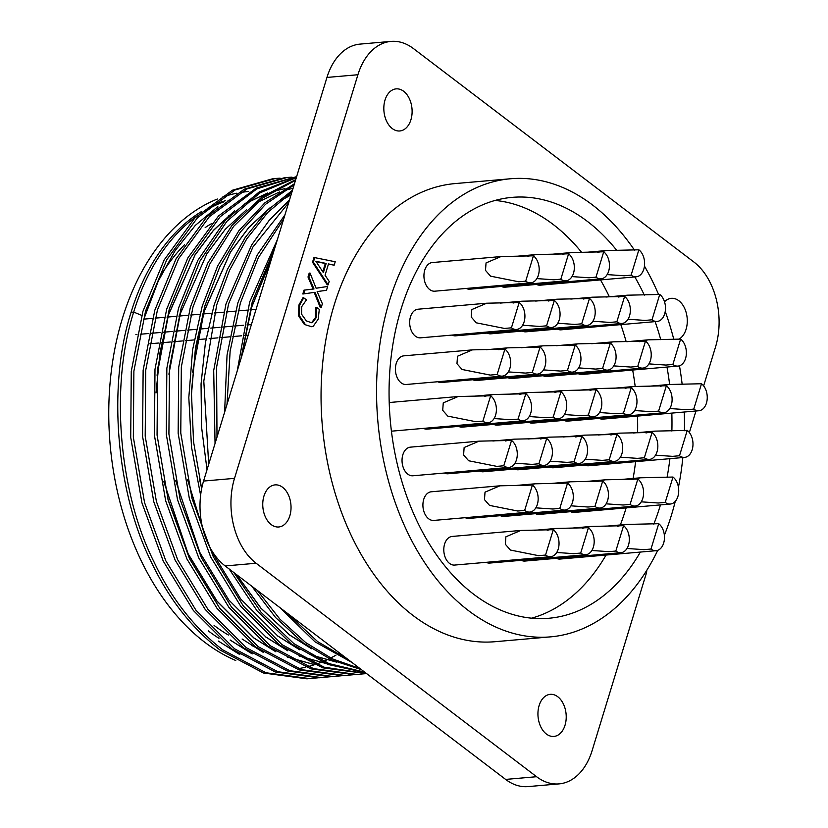 <?xml version="1.0" encoding="UTF-8"?>
<svg xmlns="http://www.w3.org/2000/svg" width="828" height="828" viewBox="0 0 828 828"><rect width="100%" height="100%" fill="white"/><g stroke="black" fill="none" stroke-linecap="round" stroke-linejoin="round"><path stroke-width="1.24" d="M248.628 191.496A239.985 159.959 85 0 0 240.12 192.582M236.86 193.183A239.985 159.959 85 0 0 222.608 197.064M217.381 199.02A239.985 159.959 85 0 0 108.903 403.277A239.985 159.959 85 0 0 204.754 642.269A239.985 159.959 85 0 0 235.773 660.506M217.836 206.627L195.315 225.382L175.153 250.584L158.231 281.147L144.786 316.648M271.408 259.133L251.629 307.333L241.258 357.737M271.553 258.657L251.515 307.343L241.062 358.379M291.032 194.953L280.061 200.966M269.856 207.983L248.845 227.514L230.536 252.033L204.195 311.473L195.656 348.95L191.61 389.843M199.362 478.512L201.67 488.551M236.611 574.653L260.955 608.145L289.541 634.879L311.007 648.417M291.052 194.891L280.35 200.728M270.259 207.59L249.073 227.131L230.619 251.722L204.081 311.483L192.624 372.124M236.384 574.477L260.768 608.083L289.427 634.89L311.504 648.748M187.501 479.547L205.613 537.755M208.998 545.58L211.813 551.645L240.72 599.017L277.68 635.904L299.146 649.452M175.639 480.582L199.952 552.68L228.87 600.052L265.829 636.939L287.295 650.487M293.071 188.277L284.128 190.492M279.564 191.941L256.628 202.798M246.547 209.66L225.361 229.201L206.897 253.792L180.359 313.543L168.902 374.194M272.267 191.527L285.049 188.608L272.195 191.568M267.599 193.038L244.488 204.071M234.283 211.078L213.272 230.619L194.963 255.127L168.622 314.568L160.083 352.045L156.026 392.948M163.778 481.617L188.101 553.715L217.008 601.087L253.968 637.974L275.434 651.522M267.703 192.976L244.777 203.833M234.686 210.695L213.5 230.236L195.046 254.827L168.498 314.578L157.041 375.229M167.918 499.16L187.977 553.725L216.884 601.097L253.844 637.984L275.921 651.843M310.873 654.845L336.52 662.1M277.566 635.914L299.643 649.773M311.224 655.041L336.634 662.152M299.022 655.88L324.659 663.135M265.705 636.949L287.782 650.808M299.363 656.076L324.773 663.187M287.161 656.914L312.798 664.17M287.502 657.111L312.922 664.222M242.107 639.009L263.573 652.557M230.246 640.044L251.712 653.592M230.132 640.054L252.209 653.913M317.693 677.842L306.94 678.815L263.418 672.998L220.082 650.063C191.578 628.007 168.664 598.675 151.338 562.067C116.034 492.132 107.381 385.527 131.083 312.311A218.385 145.562 -95 0 1 201.546 211.533M313.087 678.339L309.558 678.587L266.036 672.771L222.701 649.835C194.197 627.779 171.282 598.447 153.956 561.839C118.652 491.904 110.01 385.299 133.701 312.084A218.385 145.562 85 0 1 196.298 216.532M322.33 677.532L318.79 677.79L275.279 671.963L231.943 649.028L193.369 610.495L163.199 561.032L141.93 502.813L130.72 437.401L131.269 371.327L142.944 311.276L164.161 259.94L194.839 217.992L232.389 190.233L272.847 178.703M329.554 676.807L321.409 677.563L277.897 671.736L234.562 648.8L195.988 610.267L165.817 560.804L144.548 502.586L133.339 437.174L133.888 371.099L145.562 311.049L166.78 259.713L197.468 217.764L235.007 190.005L275.476 178.475L280.102 178.175M341.415 675.772L330.651 676.755L287.14 670.928L243.794 647.993L205.22 609.46L175.06 559.997L153.791 501.778L142.582 436.366L143.13 370.292L154.805 310.241L176.022 258.905L206.7 216.967L244.239 189.198L284.708 177.668L291.963 177.14M336.81 676.269L333.27 676.528L289.759 670.701L246.423 647.765L207.849 609.232L177.678 559.769L156.409 501.551L145.2 436.139L145.749 370.064L157.423 310.014L178.641 258.678L209.318 216.729L246.868 188.97L287.326 177.44M353.266 674.737L342.513 675.72L299.001 669.893L255.655 646.958L217.081 608.435L186.911 558.962L165.652 500.743L154.432 435.331L154.991 369.267L166.666 309.217L187.884 257.87L218.561 215.932L256.1 188.163L296.631 176.633M348.66 675.234L345.131 675.493L301.62 669.666L258.274 646.73L219.699 608.197L189.54 558.734L168.27 500.516L157.061 435.104L157.61 369.029L169.285 308.989L190.088 258.398L220.082 216.832L256.846 188.887L296.621 176.664M365.127 673.702L354.374 674.685L310.862 668.858L267.516 645.923L228.942 607.4L198.772 557.927L177.513 499.708L166.293 434.296L166.852 368.232L178.517 308.182L197.83 260.375L225.371 220.289L259.247 191.899L296.424 177.327M360.522 674.199L356.992 674.458L313.481 668.631L270.135 645.695L231.561 607.172L201.39 557.699L180.131 499.481L168.912 434.069L169.471 368.005L181.146 307.954L200.024 260.965L226.872 221.324L259.909 192.872L296.31 177.678M366.638 673.63L322.713 667.823L279.378 644.888L240.803 606.365L210.633 556.892L189.374 498.673L178.155 433.261L178.703 367.197L190.378 307.147L207.745 263.097L232.13 225.216L262.197 196.712L295.731 179.583M366.514 673.526L324.11 667.192L281.996 644.66L243.422 606.137L213.251 556.664L191.992 498.446L180.773 433.034L181.332 366.97L192.996 306.919L209.939 263.728L233.62 226.386L262.818 197.933L295.503 180.328M365.314 672.615L327.971 664.46L291.239 643.853L257.094 610.878L229.149 568.971M200.604 495.279L191.506 447.048L188.815 397.595L192.603 349.768L202.239 306.112L217.629 266.078L238.816 230.815L264.929 202.777L294.468 183.723M364.724 672.16L328.944 663.59L293.857 643.625L261.058 612.265L233.858 572.562M201.649 488.696L193.555 441.81L191.496 394.045L195.46 347.988L204.858 305.884L219.793 266.792L240.275 232.161L265.498 204.319L294.095 184.934M361.381 669.624L331.852 660.071L303.089 642.828L275.6 617.553L251.743 586.172M207.021 469.745L201.546 426.906L201.049 383.985L205.396 342.833L214.1 305.077L227.421 269.442L245.336 237.305L267.34 210.436L292.47 190.243M359.963 668.538L332.463 658.902L305.718 642.6L279.947 619.199L257.28 590.385M208.697 464.26L203.802 381.128L216.719 304.849L229.563 270.259L246.744 238.899L267.806 212.403L291.911 192.086M352.066 662.535L314.95 641.793L279.709 607.452M215.052 443.477L213.696 370.509L225.961 304.042L251.567 245.098L269.204 220.31L289.479 200.014M348.371 659.719L317.569 641.565L287.523 613.403M216.998 437.091L216.574 367.301L228.58 303.814L252.882 247.054L288.651 202.746M224.605 412.23L227.048 355.026L237.812 303.007L257.239 254.993L284.967 214.783M227.027 404.292L230.132 351.155L240.441 302.779L258.367 257.643L283.652 219.089M237.222 370.944L249.673 301.972L277.359 239.654M240.938 358.803L252.292 301.744L274.751 248.183M250.46 652.743A227.048 151.338 -95 0 1 249.683 652.516M218.975 638.316A227.048 151.338 -95 0 1 208.242 630.853M273.882 650.477A221.304 147.508 -95 0 1 273.354 650.425M255.49 646.834A221.304 147.508 -95 0 1 251.619 645.623M228.393 635.035A221.304 147.508 -95 0 1 214.059 625.419M251.401 324.555L246.992 324.949M243.742 325.228L235.131 325.973M235.017 325.984L234.5 326.035M231.881 326.263L223.27 327.008M223.156 327.019L222.639 327.07M220.02 327.298L211.419 328.043M211.295 328.054L210.778 328.105M208.159 328.333L199.558 329.078M196.298 329.358L187.697 330.113M184.447 330.393L175.836 331.148M175.722 331.159L175.205 331.2M172.586 331.428L163.975 332.183M163.861 332.194L163.344 332.235M160.725 332.463L152.124 333.218M152 333.229L151.483 333.27M148.864 333.498L140.263 334.253M137.003 334.533L135.864 334.636M557.772 696.752A21.124 14.076 -95 0 1 566.083 719.863A21.124 14.076 -95 0 1 553.911 736.423A21.124 14.076 -95 0 1 546.376 734.022A21.124 14.076 -95 0 1 538.076 710.9A21.124 14.076 -95 0 1 550.237 694.34A21.124 14.076 -95 0 1 557.772 696.752M282.596 487.299A21.124 14.076 -95 0 1 290.897 510.41A21.124 14.076 -95 0 1 278.736 526.981A21.124 14.076 -95 0 1 271.201 524.569A21.124 14.076 -95 0 1 262.89 501.447A21.124 14.076 -95 0 1 275.062 484.887A21.124 14.076 -95 0 1 282.596 487.299M403.671 91.287A21.124 14.076 -95 0 1 411.971 114.399A21.124 14.076 -95 0 1 399.8 130.969A21.124 14.076 -95 0 1 392.275 128.557A21.124 14.076 -95 0 1 383.964 105.435A21.124 14.076 -95 0 1 396.136 88.875A21.124 14.076 -95 0 1 403.671 91.287M664.522 301.785A21.124 14.076 -95 0 1 671.311 298.328A21.124 14.076 -95 0 1 678.846 300.74A21.124 14.076 -95 0 1 687.292 321.067A21.124 14.076 -95 0 1 678.629 339.345M657.763 550.309A229.925 153.252 -95 0 1 550.485 636.867A229.925 153.252 -95 0 1 468.513 610.64A229.925 153.252 -95 0 1 378.096 359.031A229.925 153.252 -95 0 1 510.555 178.755A229.925 153.252 -95 0 1 592.527 204.992A229.925 153.252 -95 0 1 634.558 250.263M510.555 178.755L455.058 183.588A229.925 153.252 85 0 0 322.599 363.875A229.925 153.252 85 0 0 413.017 615.473A229.925 153.252 85 0 0 494.989 641.71L550.485 636.867M531.566 618.174A211.243 140.801 85 0 0 606.055 555.05M620.338 524.952A211.243 140.801 85 0 0 626.134 507.895M633.11 478.439A211.243 140.801 85 0 0 635.583 461.662M637.591 432.64A211.243 140.801 85 0 0 637.508 416.091M635.169 386.397A211.243 140.801 85 0 0 632.664 370.044M626.165 341.685A211.243 140.801 85 0 0 620.803 324.617M609.356 296.766A211.243 140.801 85 0 0 600.486 279.916M581.598 252.333A211.243 140.801 85 0 0 553.166 224.46A211.243 140.801 85 0 0 495.154 200.438M616.715 250.325A211.243 140.801 85 0 0 587.487 221.469A211.243 140.801 85 0 0 512.17 197.364A211.243 140.801 85 0 0 390.485 362.995A211.243 140.801 85 0 0 473.544 594.152A211.243 140.801 85 0 0 548.86 618.257A211.243 140.801 85 0 0 640.375 552.059M653.789 524.186A211.243 140.801 85 0 0 660.444 504.904M667.026 477.601A211.243 140.801 85 0 0 669.904 458.671M671.881 431.067A211.243 140.801 85 0 0 671.829 413.1M669.614 384.44A211.243 140.801 85 0 0 666.985 367.052M660.754 339.666A211.243 140.801 85 0 0 655.124 321.626M644.329 295.13A211.243 140.801 85 0 0 634.807 276.925M548.208 301.03L556.975 299.208L589.464 298.463A14.366 9.574 -95 0 1 595.115 314.185A14.366 9.574 -95 0 1 586.835 325.456A14.366 9.574 -95 0 1 581.711 323.82L574.756 324.421L557.741 323.251M526.298 485.622L535.074 483.8L567.553 483.055A14.366 9.574 -95 0 1 573.204 498.787A14.366 9.574 -95 0 1 564.934 510.048A14.366 9.574 -95 0 1 559.8 508.413L552.845 509.013L535.84 507.843M561.446 483.624L570.213 481.803L602.701 481.058A14.366 9.574 -95 0 1 608.352 496.779A14.366 9.574 -95 0 1 600.072 508.05A14.366 9.574 -95 0 1 594.949 506.405L587.994 507.015L570.978 505.836M596.584 481.617L605.361 479.795L637.839 479.05A14.366 9.574 -95 0 1 643.491 494.771A14.366 9.574 -95 0 1 635.211 506.043A14.366 9.574 -95 0 1 630.087 504.407L623.132 505.008L606.117 503.838M610.847 434.969L619.623 433.147L652.102 432.402A14.366 9.574 -95 0 1 657.753 448.124A14.366 9.574 -95 0 1 649.473 459.395A14.366 9.574 -95 0 1 644.35 457.749L637.394 458.36L620.379 457.18M625.109 388.322L633.886 386.5L666.364 385.755A14.366 9.574 -95 0 1 672.015 401.476A14.366 9.574 -95 0 1 663.735 412.748A14.366 9.574 -95 0 1 658.612 411.102L651.657 411.713L634.641 410.533M505.422 440.982L514.198 439.161L546.677 438.416A14.366 9.574 -95 0 1 552.328 454.137A14.366 9.574 -95 0 1 544.048 465.408A14.366 9.574 -95 0 1 538.924 463.763L531.969 464.373L514.954 463.194M484.546 396.333L493.312 394.511L525.801 393.766A14.366 9.574 -95 0 1 531.452 409.487A14.366 9.574 -95 0 1 523.172 420.759A14.366 9.574 -95 0 1 518.049 419.123L511.093 419.724L494.078 418.554M575.708 436.977L584.475 435.145L616.963 434.4A14.366 9.574 -95 0 1 622.615 450.132A14.366 9.574 -95 0 1 614.335 461.393A14.366 9.574 -95 0 1 609.211 459.757L602.256 460.368L585.241 459.188M540.56 438.975L549.337 437.153L581.815 436.408A14.366 9.574 -95 0 1 587.466 452.129A14.366 9.574 -95 0 1 579.186 463.401A14.366 9.574 -95 0 1 574.063 461.765L567.108 462.366L550.102 461.196M604.233 343.672L612.999 341.85L645.488 341.105A14.366 9.574 -95 0 1 651.139 356.827A14.366 9.574 -95 0 1 642.859 368.098A14.366 9.574 -95 0 1 637.736 366.462L630.781 367.063L613.765 365.893M589.971 390.319L598.737 388.498L631.226 387.752A14.366 9.574 -95 0 1 636.877 403.484A14.366 9.574 -95 0 1 628.597 414.745A14.366 9.574 -95 0 1 623.474 413.11L616.518 413.71L599.503 412.541M519.684 394.335L528.461 392.503L560.939 391.758A14.366 9.574 -95 0 1 566.59 407.49A14.366 9.574 -95 0 1 558.31 418.751A14.366 9.574 -95 0 1 553.187 417.115L546.232 417.726L529.216 416.546M498.808 349.685L507.574 347.863L540.063 347.118A14.366 9.574 -95 0 1 545.714 362.84A14.366 9.574 -95 0 1 537.434 374.111A14.366 9.574 -95 0 1 532.311 372.465L525.356 373.076L508.34 371.907M554.822 392.327L563.599 390.505L596.077 389.76A14.366 9.574 -95 0 1 601.728 405.482A14.366 9.574 -95 0 1 593.448 416.753A14.366 9.574 -95 0 1 588.325 415.107L581.37 415.718L564.365 414.549M533.946 347.688L542.723 345.856L575.201 345.11A14.366 9.574 -95 0 1 580.852 360.842A14.366 9.574 -95 0 1 572.572 372.103A14.366 9.574 -95 0 1 567.449 370.468L560.494 371.068L543.478 369.899M513.07 303.038L521.837 301.216L554.325 300.471A14.366 9.574 -95 0 1 559.966 316.192A14.366 9.574 -95 0 1 551.696 327.464A14.366 9.574 -95 0 1 546.573 325.818L539.618 326.429L522.603 325.249M618.495 297.024L627.262 295.203L659.75 294.457A14.366 9.574 -95 0 1 665.401 310.179A14.366 9.574 -95 0 1 657.121 321.45A14.366 9.574 -95 0 1 651.998 319.805L645.043 320.415L628.028 319.246M547.184 530.272L555.95 528.45L588.439 527.705A14.366 9.574 -95 0 1 594.09 543.427A14.366 9.574 -95 0 1 585.81 554.698A14.366 9.574 -95 0 1 580.687 553.052L573.732 553.663L556.716 552.483M475.945 421.731L447.793 416.122L442.711 410.346L443.259 402.863L458.174 396.519L490.652 395.774A14.366 9.574 -95 0 1 496.303 411.495A14.366 9.574 -95 0 1 488.023 422.766A14.366 9.574 -95 0 1 482.9 421.121L475.945 421.731M389.212 402.532A14.366 9.574 -95 0 1 389.522 402.501L458.174 396.519M517.707 511.021L489.555 505.411L484.473 499.636L485.022 492.153L499.936 485.808L532.414 485.063A14.366 9.574 -95 0 1 538.065 500.785A14.366 9.574 -95 0 1 529.785 512.056A14.366 9.574 -95 0 1 524.662 510.41L517.707 511.021M529.785 512.056L433.779 520.419A14.366 9.574 -95 0 1 428.656 518.783A14.366 9.574 -95 0 1 423.004 503.062A14.366 9.574 -95 0 1 431.284 491.791L499.936 485.808M562.471 254.382L571.237 252.561L603.726 251.815A14.366 9.574 -95 0 1 609.377 267.537A14.366 9.574 -95 0 1 601.097 278.808A14.366 9.574 -95 0 1 595.974 277.173L589.019 277.773L572.003 276.604M518.732 281.779L490.58 276.169L485.498 270.394L486.046 262.921L500.961 256.566L533.439 255.821A14.366 9.574 -95 0 1 539.09 271.553A14.366 9.574 -95 0 1 530.81 282.814A14.366 9.574 -95 0 1 525.687 281.178L518.732 281.779M530.81 282.814L434.803 291.187A14.366 9.574 -95 0 1 429.68 289.541A14.366 9.574 -95 0 1 424.029 273.82A14.366 9.574 -95 0 1 432.309 262.548L500.961 256.566M527.322 256.39L536.099 254.569L568.588 253.823A14.366 9.574 -95 0 1 574.228 269.545A14.366 9.574 -95 0 1 565.959 280.816A14.366 9.574 -95 0 1 560.835 279.171L553.88 279.781L536.865 278.601M504.469 328.437L476.317 322.827L471.236 317.041L471.784 309.568L486.698 303.214L519.177 302.468A14.366 9.574 -95 0 1 524.828 318.2A14.366 9.574 -95 0 1 516.548 329.461A14.366 9.574 -95 0 1 511.425 327.826L504.469 328.437M516.548 329.461L420.541 337.834A14.366 9.574 -95 0 1 415.418 336.199A14.366 9.574 -95 0 1 409.767 320.467A14.366 9.574 -95 0 1 418.047 309.206L486.698 303.214M597.609 252.385L606.386 250.553L638.864 249.808A14.366 9.574 -95 0 1 644.515 265.54A14.366 9.574 -95 0 1 636.235 276.8A14.366 9.574 -95 0 1 631.112 275.165L624.157 275.765L607.152 274.596M490.207 375.084L462.055 369.474L456.973 363.699L457.522 356.216L472.436 349.871L504.914 349.126A14.366 9.574 -95 0 1 510.565 364.848A14.366 9.574 -95 0 1 502.285 376.119A14.366 9.574 -95 0 1 497.162 374.473L490.207 375.084M502.285 376.119L406.279 384.482A14.366 9.574 -95 0 1 401.156 382.846A14.366 9.574 -95 0 1 395.505 367.114A14.366 9.574 -95 0 1 403.785 355.854L472.436 349.871M496.831 466.371L468.679 460.761L463.587 454.986L464.135 447.513L479.05 441.158L511.538 440.413A14.366 9.574 -95 0 1 517.189 456.145A14.366 9.574 -95 0 1 508.909 467.406A14.366 9.574 -95 0 1 503.786 465.771L496.831 466.371M508.909 467.406L412.903 475.779A14.366 9.574 -95 0 1 407.78 474.133A14.366 9.574 -95 0 1 402.129 458.412A14.366 9.574 -95 0 1 410.409 447.151L479.05 441.158M538.583 555.671L510.441 550.061L505.349 544.275L505.898 536.803L520.812 530.448L553.29 529.703A14.366 9.574 -95 0 1 558.941 545.435A14.366 9.574 -95 0 1 550.672 556.695A14.366 9.574 -95 0 1 545.538 555.06L538.583 555.671M550.672 556.695L454.665 565.069A14.366 9.574 -95 0 1 449.542 563.433A14.366 9.574 -95 0 1 443.891 547.701A14.366 9.574 -95 0 1 452.171 536.44L520.812 530.448M617.471 526.266L626.237 524.445L658.726 523.7A14.366 9.574 -95 0 1 664.377 539.421A14.366 9.574 -95 0 1 656.097 550.692A14.366 9.574 -95 0 1 650.974 549.047L644.018 549.657L627.003 548.478M582.322 528.264L591.099 526.442L623.577 525.697A14.366 9.574 -95 0 1 629.228 541.419A14.366 9.574 -95 0 1 620.948 552.69A14.366 9.574 -95 0 1 615.825 551.055L608.87 551.655L591.865 550.485M631.733 479.619L640.499 477.787L672.988 477.042A14.366 9.574 -95 0 1 678.629 492.774A14.366 9.574 -95 0 1 670.359 504.035A14.366 9.574 -95 0 1 665.236 502.399L658.281 503L641.265 501.83M645.985 432.961L654.762 431.14L687.25 430.394A14.366 9.574 -95 0 1 692.891 446.126A14.366 9.574 -95 0 1 684.621 457.387A14.366 9.574 -95 0 1 679.498 455.752L672.543 456.352L655.528 455.183M639.371 341.674L648.148 339.842L680.626 339.097A14.366 9.574 -95 0 1 686.277 354.829A14.366 9.574 -95 0 1 677.997 366.09A14.366 9.574 -95 0 1 672.874 364.455L665.919 365.065L648.904 363.885M660.247 386.314L669.024 384.492L701.502 383.747A14.366 9.574 -95 0 1 707.153 399.469A14.366 9.574 -95 0 1 698.884 410.74A14.366 9.574 -95 0 1 693.76 409.104L686.805 409.705L669.79 408.535M583.347 299.032L592.123 297.2L624.602 296.465A14.366 9.574 -95 0 1 630.253 312.187A14.366 9.574 -95 0 1 621.973 323.448A14.366 9.574 -95 0 1 616.85 321.813L609.894 322.423L592.889 321.243M569.084 345.68L577.861 343.858L610.34 343.113A14.366 9.574 -95 0 1 615.991 358.834A14.366 9.574 -95 0 1 607.711 370.106A14.366 9.574 -95 0 1 602.587 368.46L595.632 369.071L578.627 367.891M218.385 641.079L239.851 654.627M298.504 668.61A239.985 159.959 85 0 0 303.369 667.689M303.431 667.678A239.985 159.959 85 0 0 305.863 667.13M307.799 666.654A239.985 159.959 85 0 0 309.196 666.281M309.248 666.261A239.985 159.959 85 0 0 314.267 664.77M316.017 664.191A239.985 159.959 85 0 0 320.736 662.452M320.798 662.431A239.985 159.959 85 0 0 321.937 661.976M323.551 661.303A239.985 159.959 85 0 0 326.47 660.019M326.522 659.988A239.985 159.959 85 0 0 329.099 658.777M330.641 658.012A239.985 159.959 85 0 0 332.163 657.235M332.214 657.204A239.985 159.959 85 0 0 335.92 655.186M337.876 654.048A239.985 159.959 85 0 0 339.573 653.023M229.077 200.148A218.385 145.562 85 0 0 228.011 200.469M223.798 201.887A218.385 145.562 85 0 0 204.164 211.306M208.138 207.818A218.385 145.562 -95 0 1 225.392 200.707M161.967 273.582A221.304 147.508 -95 0 1 184.541 244.736M205.168 227.576A221.304 147.508 -95 0 1 211.482 223.643M228.756 215.497A221.304 147.508 -95 0 1 230.401 214.918M646.823 570.254A14.366 9.574 -95 0 1 646.088 574.104L592.134 750.561A62.938 41.949 -95 0 1 559.024 783.899L528.067 786.6A62.938 41.949 -95 0 1 505.629 779.417L225.164 565.948A62.938 41.949 -95 0 1 203.564 481.058L326.956 77.439A62.938 41.949 -95 0 1 360.076 44.101L391.023 41.4A62.938 41.949 -95 0 1 413.462 48.583L693.926 262.052A62.938 41.949 -95 0 1 715.537 346.942L703.634 385.879M143.265 319.184L144.062 319.111M144.186 319.101L152.507 318.376M155.126 318.149L155.923 318.076M156.037 318.066L164.368 317.341M166.987 317.114L167.784 317.041M167.898 317.031L176.219 316.306M178.848 316.079L179.635 316.006M179.759 315.996L188.08 315.271M190.699 315.044L191.496 314.971M191.62 314.961L199.941 314.236M202.56 314.009L203.357 313.947M203.481 313.936L211.802 313.201M214.421 312.974L215.218 312.912M215.332 312.901L223.663 312.177M226.282 311.939L227.079 311.877M227.193 311.866L235.514 311.142M238.143 310.914L238.93 310.842M239.054 310.831L247.375 310.107M249.994 309.879L250.791 309.807M250.915 309.796L256.059 309.351M689.372 432.537L695.955 410.998M326.956 77.439L357.913 74.737A62.938 41.949 -95 0 1 391.023 41.4M357.913 74.737L234.51 478.356L203.564 481.058M225.164 565.948L256.121 563.247A62.938 41.949 -95 0 1 234.51 478.356M256.121 563.247L536.585 776.716L505.629 779.417M559.024 783.899A62.938 41.949 -95 0 1 536.585 776.716M248.152 335.216L244.757 335.516M241.662 335.785L232.896 336.551M229.801 336.82L221.035 337.586M217.94 337.855L209.173 338.611M206.079 338.88L197.312 339.646M194.228 339.915L185.462 340.681M182.367 340.95L173.601 341.716M170.506 341.985L161.739 342.751M158.645 343.02L149.878 343.786M313.139 289.044L313.998 288.972L308.854 276.945L310.045 273.054L309.186 273.126L307.995 277.018L313.139 289.044L303.99 290.142L302.81 293.981L303.659 293.909L304.839 290.069L303.99 290.142M310.045 273.054L316.12 288.258L327.66 286.457L316.099 288.206M314.195 292.387L320.332 307.716L321.181 307.643L315.033 292.274L303.659 293.909M304.373 324.452L311.545 326.708L304.373 324.452L298.535 315.799L298.877 305.066L302.996 297.687L306.567 299.684L301.671 306.712L301.599 314.236L306.319 320.86L311.452 322.723L312.57 322.454L310.997 322.744M315.675 307.633L316.606 307.323L315.675 307.633L315.323 317.786L311.721 322.537M328.426 264.184L334.17 265.167L328.499 263.935L325.052 275.196L329.192 281.437L328.147 284.853L327.298 284.925L312.518 262.228L313.367 262.155L314.754 257.632L313.905 257.705L312.518 262.228M308.854 276.945L307.995 277.018M327.66 286.457L326.48 290.317L317.155 291.57L322.371 303.752L321.181 307.643M304.839 290.069L313.998 288.972M316.606 307.323L319.287 309.361L318.231 319.09L313.263 326.242L311.545 326.708M305.232 324.379L299.384 315.727L298.535 315.799M299.384 315.727L299.726 304.994L298.877 305.066M299.726 304.994L303.845 297.614M312.57 322.454L316.182 317.714L315.323 317.786M316.182 317.714L316.534 307.561M644.453 266.099A229.925 153.252 -95 0 1 658.633 294.602M665.236 311.431A229.925 153.252 -95 0 1 673.878 339.697M679.467 365.79A229.925 153.252 -95 0 1 682.158 384.327M684.27 412.013A229.925 153.252 -95 0 1 684.435 430.715M682.841 457.542A229.925 153.252 -95 0 1 678.442 487.226M675.265 501.375A229.925 153.252 -95 0 1 664.366 535.292M314.754 257.632L335.216 261.751L334.17 265.167M328.147 284.853L313.367 262.155M315.913 261.296L323.365 272.629L326.17 263.459L315.913 261.296M326.17 263.459L325.311 263.532L322.796 271.77M316.11 261.596L325.311 263.532M586.835 325.456L490.828 333.829A14.366 9.574 -95 0 1 487.154 333.084M564.934 510.048L468.927 518.421A14.366 9.574 -95 0 1 465.243 517.676M600.072 508.05L504.066 516.413A14.366 9.574 -95 0 1 500.381 515.678M635.211 506.043L539.204 514.416A14.366 9.574 -95 0 1 535.53 513.67M649.473 459.395L553.466 467.758A14.366 9.574 -95 0 1 549.792 467.023M663.735 412.748L567.729 421.11A14.366 9.574 -95 0 1 564.054 420.376M544.048 465.408L448.041 473.771A14.366 9.574 -95 0 1 444.367 473.036M523.172 420.759L427.165 429.132A14.366 9.574 -95 0 1 423.481 428.386M614.335 461.393L518.328 469.766A14.366 9.574 -95 0 1 514.643 469.031M579.186 463.401L483.19 471.774A14.366 9.574 -95 0 1 479.505 471.029M642.859 368.098L546.853 376.471A14.366 9.574 -95 0 1 543.168 375.726M628.597 414.745L532.59 423.118A14.366 9.574 -95 0 1 528.906 422.373M558.31 418.751L462.303 427.124A14.366 9.574 -95 0 1 458.629 426.389M537.434 374.111L441.427 382.484A14.366 9.574 -95 0 1 437.743 381.739M593.448 416.753L497.452 425.116A14.366 9.574 -95 0 1 493.767 424.381M572.572 372.103L476.566 380.476A14.366 9.574 -95 0 1 472.891 379.741M551.696 327.464L455.69 335.826A14.366 9.574 -95 0 1 452.005 335.092M657.121 321.45L561.115 329.823A14.366 9.574 -95 0 1 557.43 329.078M585.81 554.698L489.803 563.061A14.366 9.574 -95 0 1 486.119 562.326M488.023 422.766L392.017 431.129A14.366 9.574 -95 0 1 391.416 431.16M601.097 278.808L505.09 287.181A14.366 9.574 -95 0 1 501.416 286.436M565.959 280.816L469.952 289.179A14.366 9.574 -95 0 1 466.267 288.444M636.235 276.8L540.239 285.174A14.366 9.574 -95 0 1 536.554 284.439M656.097 550.692L560.09 559.055A14.366 9.574 -95 0 1 556.406 558.32M620.948 552.69L524.942 561.063A14.366 9.574 -95 0 1 521.267 560.318M670.359 504.035L574.353 512.408A14.366 9.574 -95 0 1 570.668 511.673M684.621 457.387L588.615 465.76A14.366 9.574 -95 0 1 584.93 465.015M677.997 366.09L581.991 374.463A14.366 9.574 -95 0 1 578.317 373.728M698.884 410.74L602.877 419.113A14.366 9.574 -95 0 1 599.193 418.368M621.973 323.448L525.977 331.821A14.366 9.574 -95 0 1 522.292 331.086M607.711 370.106L511.714 378.468A14.366 9.574 -95 0 1 508.03 377.734M581.711 323.82L589.464 298.463M559.8 508.413L567.553 483.055M594.949 506.405L602.701 481.058M630.087 504.407L637.839 479.05M644.35 457.749L652.102 432.402M658.612 411.102L666.364 385.755M538.924 463.763L546.677 438.416M518.049 419.123L525.801 393.766M609.211 459.757L616.963 434.4M574.063 461.765L581.815 436.408M637.736 366.462L645.488 341.105M623.474 413.11L631.226 387.752M553.187 417.115L560.939 391.758M532.311 372.465L540.063 347.118M588.325 415.107L596.077 389.76M567.449 370.468L575.201 345.11M546.573 325.818L554.325 300.471M651.998 319.805L659.75 294.457M580.687 553.052L588.439 527.705M482.9 421.121L490.652 395.774M524.662 510.41L532.414 485.063M595.974 277.173L603.726 251.815M525.687 281.178L533.439 255.821M560.835 279.171L568.588 253.823M511.425 327.826L519.177 302.468M631.112 275.165L638.864 249.808M497.162 374.473L504.914 349.126M503.786 465.771L511.538 440.413M545.538 555.06L553.29 529.703M650.974 549.047L658.726 523.7M615.825 551.055L623.577 525.697M665.236 502.399L672.988 477.042M679.498 455.752L687.25 430.394M672.874 364.455L680.626 339.097M693.76 409.104L701.502 383.747M616.85 321.813L624.602 296.465M602.587 368.46L610.34 343.113M131.083 312.311L133.701 312.084L141.743 315.396M272.857 178.703L275.476 178.475M322.32 677.532L324.938 677.304M556.975 299.208L535.664 301.071M535.074 483.8L513.753 485.663M570.213 481.803L548.902 483.655M605.361 479.795L584.04 481.658M619.623 433.147L598.302 435M633.886 386.5L612.565 388.353M514.198 439.161L492.877 441.013M493.312 394.511L471.991 396.374M584.475 435.145L563.164 437.008M549.337 437.153L528.016 439.016M612.999 341.85L591.678 343.713M598.737 388.498L577.416 390.361M528.461 392.513L507.14 394.366M507.574 347.863L486.253 349.726M563.599 390.505L542.278 392.358M542.723 345.856L521.402 347.719M521.837 301.216L500.516 303.069M627.262 295.203L605.941 297.055M555.95 528.45L534.64 530.303M571.237 252.561L549.927 254.424M536.099 254.569L514.778 256.421M606.386 250.553L585.065 252.416M626.237 524.445L604.916 526.298M591.099 526.442L569.778 528.305M640.499 477.787L619.178 479.65M654.762 431.14L633.441 433.003M648.148 339.842L626.827 341.705M669.024 384.492L647.703 386.355M592.123 297.211L570.803 299.063M577.861 343.858L556.54 345.711"/></g></svg>
